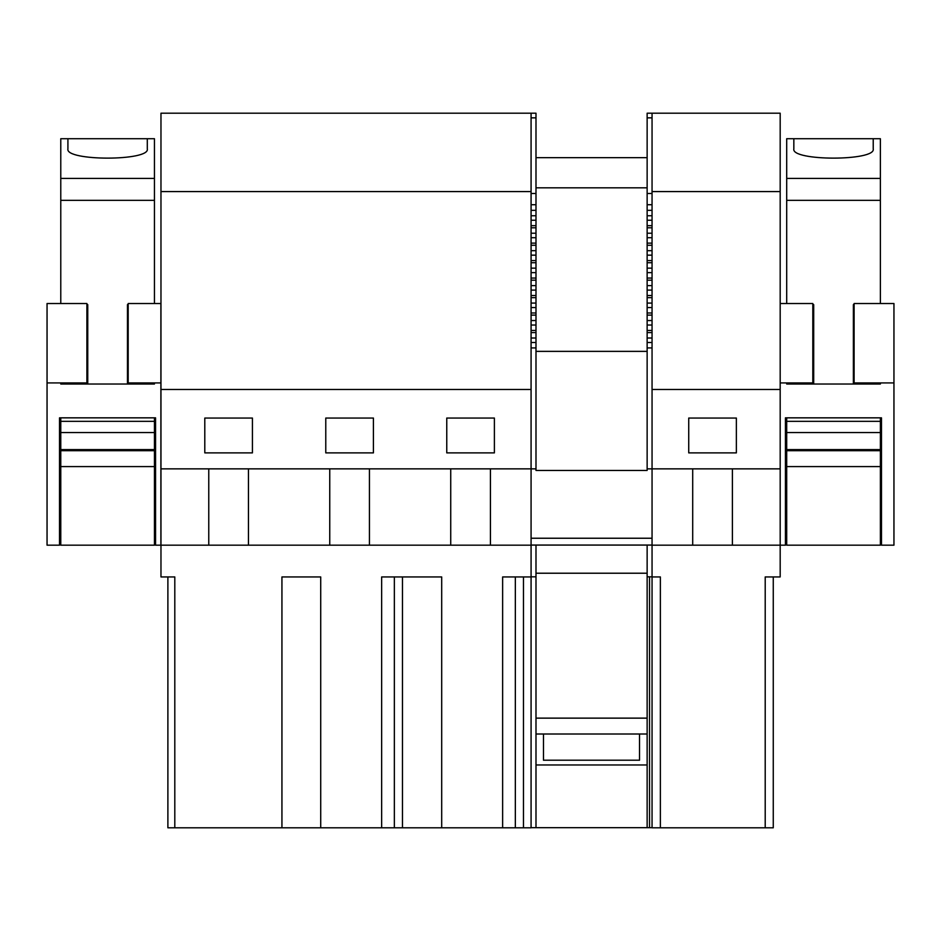 <?xml version="1.0" encoding="UTF-8"?>
<svg xmlns="http://www.w3.org/2000/svg" width="941" height="941" viewBox="0 0 941 941"><rect width="100%" height="100%" fill="white"/><g stroke="black" fill="none" stroke-linecap="round" stroke-linejoin="round"><path stroke-width="1.41" d="M281.935 827.798L320.716 827.798L320.716 576.939L281.935 576.939L281.935 827.798L167.886 827.798L167.886 576.939M523.467 827.798L502.635 827.798L502.635 576.939L531.077 576.939L531.077 827.798L523.467 827.798L523.467 576.939M502.635 827.798L402.477 827.798L402.477 576.939M320.716 827.798L402.477 827.798M329.75 545.18L160.97 545.18L160.97 468.853L531.077 468.853L531.077 545.18L329.75 545.18L329.75 468.853M208.761 468.853L208.761 545.18M248.459 468.853L248.459 545.18M174.803 827.798L174.803 576.939L160.97 576.939L160.97 545.18M160.97 191.576L531.077 191.576L531.077 113.202L535.994 113.202L160.97 113.202L160.97 468.853M381.646 827.798L381.646 576.939L441.694 576.939L441.694 827.798M531.077 576.939L531.077 545.18M252.423 452.88L204.797 452.88L204.797 418.051L252.423 418.051L252.423 452.88M531.077 191.576L531.077 389.468L160.97 389.468M531.077 389.468L531.077 468.853L535.994 468.853L535.994 470.441L647.137 470.441L647.137 338.007L652.054 338.007M373.412 418.051L373.412 452.88L325.774 452.88L325.774 418.051L373.412 418.051M446.763 418.051L446.763 452.88L494.39 452.88L494.39 418.051L446.763 418.051M369.437 468.853L369.437 545.18M450.727 468.853L450.727 545.18M394.35 827.798L394.35 576.939M490.426 468.853L490.426 545.18M515.339 827.798L515.339 576.939M780.183 191.576L652.054 191.576L652.054 113.202L647.137 113.202L780.183 113.202L780.183 576.939L765.209 576.939L765.209 827.798L773.267 827.798L773.267 576.939M765.209 827.798L652.054 827.798L652.054 545.18L692.705 545.18L692.705 468.853M736.368 418.051L736.368 452.88L688.73 452.88L688.73 418.051L736.368 418.051M732.392 468.853L732.392 545.18L692.705 545.18M660.37 827.798L660.37 576.939L652.054 576.939M786.7 506.752L785.429 506.752L785.429 417.839L785.429 545.18L732.392 545.18M652.054 191.576L652.054 545.18M780.183 389.468L652.054 389.468M780.183 468.853L647.137 468.853M535.994 718.136L647.137 718.136L647.137 827.68L647.137 545.062M652.054 330.456L647.137 330.456L647.137 338.007M647.137 330.456L647.137 320.54L652.054 320.54M652.054 312.988L647.137 312.988L647.137 320.54M647.137 312.988L647.137 303.073L652.054 303.073M652.054 295.521L647.137 295.521L647.137 303.073M647.137 295.521L647.137 285.605L652.054 285.605M652.054 278.054L647.137 278.054L647.137 285.605M647.137 278.054L647.137 268.15L652.054 268.15M652.054 260.586L647.137 260.586L647.137 268.15M647.137 260.586L647.137 250.682L652.054 250.682M652.054 243.131L647.137 243.131L647.137 250.682M647.137 243.131L647.137 233.215L652.054 233.215M652.054 225.664L647.137 225.664L647.137 233.215M647.137 225.664L647.137 215.748L652.054 215.748M647.137 113.202L647.137 215.748M531.077 827.68L649.513 827.68L649.513 576.821M652.054 576.821L647.137 576.821M531.077 545.062L652.054 545.062M652.054 347.911L647.137 347.911M652.054 332.585L647.137 332.585M652.054 315.117L647.137 315.117M652.054 297.65L647.137 297.65M652.054 280.183L647.137 280.183M652.054 262.727L647.137 262.727M652.054 245.26L647.137 245.26M652.054 227.793L647.137 227.793M652.054 210.325L647.137 210.325M647.137 157.665L535.994 157.665M535.994 573.222L647.137 573.222M566.164 718.136L616.967 718.136M647.137 734.004L535.994 734.004M647.137 764.974L535.994 764.974M566.164 764.974L616.967 764.974M652.054 827.68L649.513 827.68M647.137 187.824L535.994 187.824M647.137 351.369L535.994 351.369M535.994 113.202L535.994 215.748L531.077 215.748M535.994 468.853L535.994 215.748M535.994 545.062L535.994 576.821L531.077 576.821M535.994 827.68L535.994 576.821M535.994 347.911L531.077 347.911M535.994 210.325L531.077 210.325M535.994 225.664L531.077 225.664M535.994 227.793L531.077 227.793M535.994 243.131L531.077 243.131M535.994 245.26L531.077 245.26M535.994 260.586L531.077 260.586M535.994 262.727L531.077 262.727M535.994 278.054L531.077 278.054M535.994 280.183L531.077 280.183M535.994 295.521L531.077 295.521M535.994 297.65L531.077 297.65M535.994 312.988L531.077 312.988M535.994 315.117L531.077 315.117M535.994 330.456L531.077 330.456M535.994 332.585L531.077 332.585M893.95 382.916L854.099 382.916L854.099 303.52L893.95 303.52L893.95 545.18L881.482 545.18L881.482 417.839L881.482 506.752L880.376 506.752M785.429 417.839L881.482 417.839M780.183 382.916L812.812 382.916L812.812 303.52L780.183 303.52M154.453 506.752L155.571 506.752L155.571 417.839L155.571 545.18L160.887 545.18L160.887 303.52L128.188 303.52L128.188 382.916L160.887 382.916M47.05 382.916L86.901 382.916L86.901 303.52L47.05 303.52L47.05 545.18L59.518 545.18L59.518 417.839L59.518 506.752L60.777 506.752M155.571 417.839L59.518 417.839M639.527 734.004L639.527 760.21L543.475 760.21L543.475 734.004M128.188 304.637L127.458 304.637L127.458 384.022L60.777 384.022L60.777 382.916M86.901 304.637L87.76 304.637L87.76 384.022M67.917 148.878L67.917 138.715L147.302 138.715L147.302 148.878C150.36 161.193 64.941 161.217 67.917 148.878M60.777 466.583L154.453 466.583L154.453 545.18L60.777 545.18L60.777 417.839M60.777 303.52L60.777 178.414L154.453 178.414L154.453 200.339L60.777 200.339M154.453 178.414L154.453 138.715L60.777 138.715L60.777 178.414M154.453 466.583L154.453 450.704L60.777 450.704M154.453 450.704L154.453 449.598L60.777 449.598M154.453 449.598L154.453 432.566L60.777 432.566M154.453 432.566L154.453 421.333L60.777 421.333M154.453 417.839L154.453 421.333M154.453 382.916L154.453 384.022L127.458 384.022M154.453 303.52L154.453 200.339M854.099 304.637L853.381 304.637L853.381 384.022L786.7 384.022L786.7 382.916M812.812 304.637L813.694 304.637L813.694 384.022M793.839 148.878L793.839 138.715L873.224 138.715L873.224 148.878C876.294 161.193 790.863 161.217 793.839 148.878M786.7 466.583L880.376 466.583L880.376 545.18L786.7 545.18L786.7 417.839M786.7 303.52L786.7 178.414L880.376 178.414L880.376 200.339L786.7 200.339M880.376 178.414L880.376 138.715L786.7 138.715L786.7 178.414M880.376 466.583L880.376 450.704L786.7 450.704M880.376 450.704L880.376 449.598L786.7 449.598M880.376 449.598L880.376 432.566L786.7 432.566M880.376 432.566L880.376 421.333L786.7 421.333M880.376 417.839L880.376 421.333M880.376 382.916L880.376 384.022L853.381 384.022M880.376 303.52L880.376 200.339M652.054 538.24L531.077 538.24M652.054 342.5L647.137 342.5M652.054 325.033L647.137 325.033M652.054 307.566L647.137 307.566M652.054 290.099L647.137 290.099M652.054 272.631L647.137 272.631M652.054 255.164L647.137 255.164M652.054 237.708L647.137 237.708M652.054 220.241L647.137 220.241M647.137 204.726L652.054 204.726M647.137 193.493L652.054 193.493M647.137 117.848L652.054 117.848M531.077 117.848L535.994 117.848M535.994 193.493L531.077 193.493M531.077 204.726L535.994 204.726M531.077 220.241L535.994 220.241M535.994 233.215L531.077 233.215M531.077 237.708L535.994 237.708M535.994 250.682L531.077 250.682M531.077 255.164L535.994 255.164M535.994 268.15L531.077 268.15M531.077 272.631L535.994 272.631M535.994 285.605L531.077 285.605M531.077 290.099L535.994 290.099M535.994 303.073L531.077 303.073M531.077 307.566L535.994 307.566M535.994 320.54L531.077 320.54M531.077 325.033L535.994 325.033M535.994 338.007L531.077 338.007M531.077 342.5L535.994 342.5"/></g></svg>

